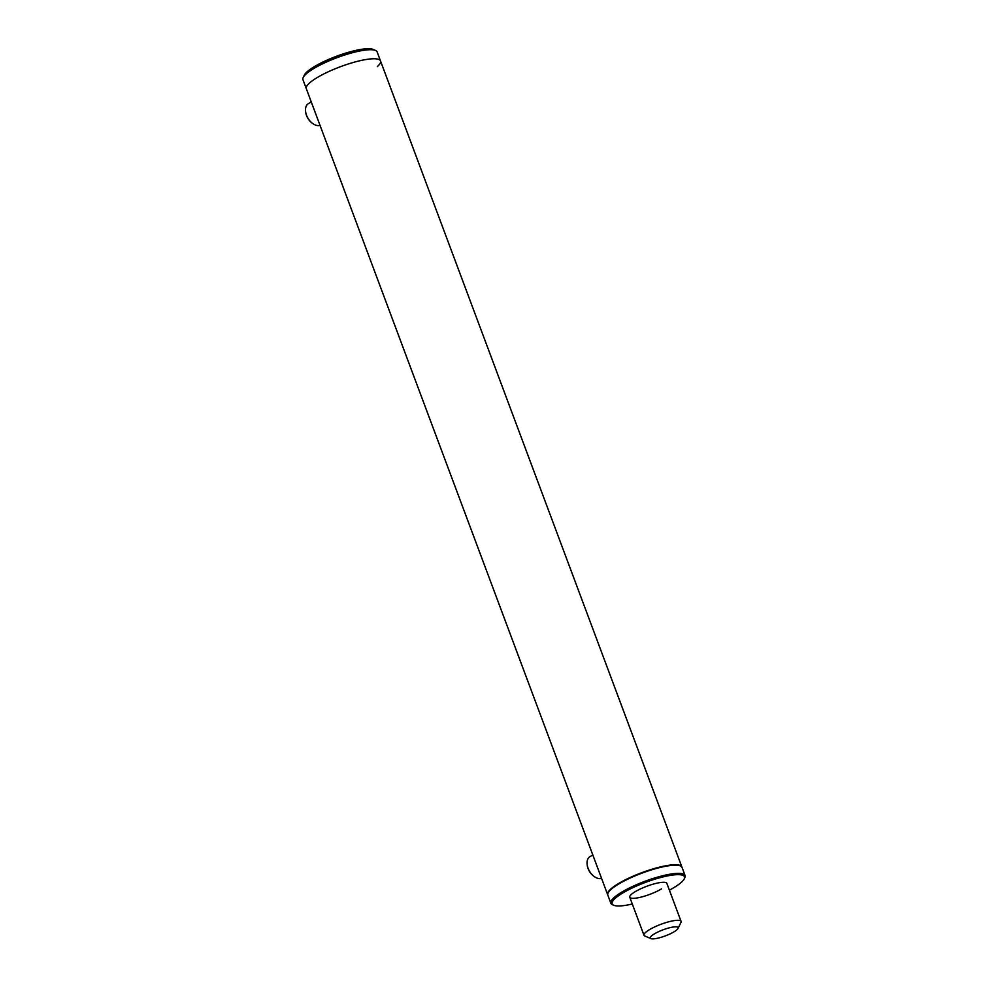 <?xml version="1.0" encoding="UTF-8"?>
<svg xmlns="http://www.w3.org/2000/svg" width="988" height="988" viewBox="0 0 988 988"><rect width="100%" height="100%" fill="white"/><g stroke="black" fill="none" stroke-linecap="round" stroke-linejoin="round"><path stroke-width="1.48" d="M681.93 867.168A39.606 8.645 159.5 0 0 681.856 866.933A39.606 8.645 159.5 0 0 657.539 867.649A39.606 8.645 159.5 0 0 618.352 883.655A39.606 8.645 159.5 0 0 607.657 894.671A39.606 8.645 159.5 0 0 607.756 894.893M377.342 66.604A39.606 8.645 159.5 0 0 380.516 60.96A39.606 8.645 159.5 0 0 356.186 61.664A39.606 8.645 159.5 0 0 317.012 77.681A39.606 8.645 159.5 0 0 306.317 88.698L607.657 894.671M672.779 927.09A14.857 3.236 159.5 0 0 656.23 932.845A14.857 3.236 159.5 0 0 650.907 938.6A14.857 3.236 159.5 0 0 655.649 938.6A14.857 3.236 159.5 0 0 678.027 928.461A14.857 3.236 159.5 0 0 672.779 927.09M678.027 928.461L680.942 922.471A19.797 4.323 159.5 0 0 681.065 921.384A19.797 4.323 159.5 0 0 673.94 920.655A19.797 4.323 159.5 0 0 653.661 927.411A19.797 4.323 159.5 0 0 643.978 935.253A19.797 4.323 159.5 0 0 644.781 935.982L650.907 938.6M312.653 123.475A11.387 7.212 -121.1 0 1 312.406 123.302A11.387 7.212 -121.1 0 1 306.515 115.485A11.387 7.212 -121.1 0 1 305.663 112.126A11.387 7.212 -121.1 0 1 305.638 111.817M320.026 125.365A12.375 7.842 -121.1 0 1 312.912 123.661A12.375 7.842 -121.1 0 1 306.502 115.151A12.375 7.842 -121.1 0 1 305.588 111.508A12.375 7.842 -121.1 0 1 308.367 103.666L311.257 101.925M594.196 876.504A11.387 7.212 -121.1 0 1 593.949 876.331A11.387 7.212 -121.1 0 1 588.058 868.514A11.387 7.212 -121.1 0 1 587.218 865.155A11.387 7.212 -121.1 0 1 587.181 864.858M601.569 878.394A12.375 7.842 -121.1 0 1 594.455 876.689A12.375 7.842 -121.1 0 1 588.058 868.193A12.375 7.842 -121.1 0 1 587.144 864.537A12.375 7.842 -121.1 0 1 589.922 856.695L592.812 854.953M681.065 921.384L666.863 883.371A19.797 4.323 159.5 0 0 654.698 883.729A19.797 4.323 159.5 0 0 635.111 891.732A19.797 4.323 159.5 0 0 629.764 897.24A19.797 4.323 159.5 0 0 641.916 896.894A19.797 4.323 159.5 0 0 661.515 888.879M669.395 890.151A38.618 8.423 159.5 0 0 674.051 887.52A38.618 8.423 159.5 0 0 684.227 878.888L684.808 877.69A39.606 8.645 159.5 0 0 685.067 875.529L682.029 867.39A39.606 8.645 159.5 0 0 657.699 868.094A39.606 8.645 159.5 0 0 618.525 884.112A39.606 8.645 159.5 0 0 607.83 895.128L610.868 903.279A39.606 8.645 159.5 0 0 612.486 904.736L613.721 905.255A38.618 8.423 159.5 0 0 632.295 904.02M685.067 875.529A39.606 8.645 159.5 0 0 660.75 876.245A39.606 8.645 159.5 0 0 621.576 892.25A39.606 8.645 159.5 0 0 610.868 903.279M684.227 878.888A38.618 8.423 159.5 0 0 664.529 876.554A38.618 8.423 159.5 0 0 622.576 893.09A38.618 8.423 159.5 0 0 613.721 905.255M380.516 60.96L377.132 51.907A39.606 8.645 159.5 0 0 375.514 50.45A39.606 8.645 159.5 0 0 313.628 68.629A39.606 8.645 159.5 0 0 303.193 77.484A39.606 8.645 159.5 0 0 302.933 79.645L306.317 88.698A39.606 8.645 159.5 0 1 317.012 77.681A39.606 8.645 159.5 0 1 356.186 61.664A39.606 8.645 159.5 0 1 380.516 60.96L681.856 866.933M375.514 50.45L373.056 49.4A37.63 8.213 159.5 0 0 314.27 66.678A37.63 8.213 159.5 0 0 304.353 75.088L303.193 77.484M629.764 897.24L643.978 935.253M305.663 112.126L305.588 111.508M587.218 865.155L587.144 864.537"/></g></svg>

